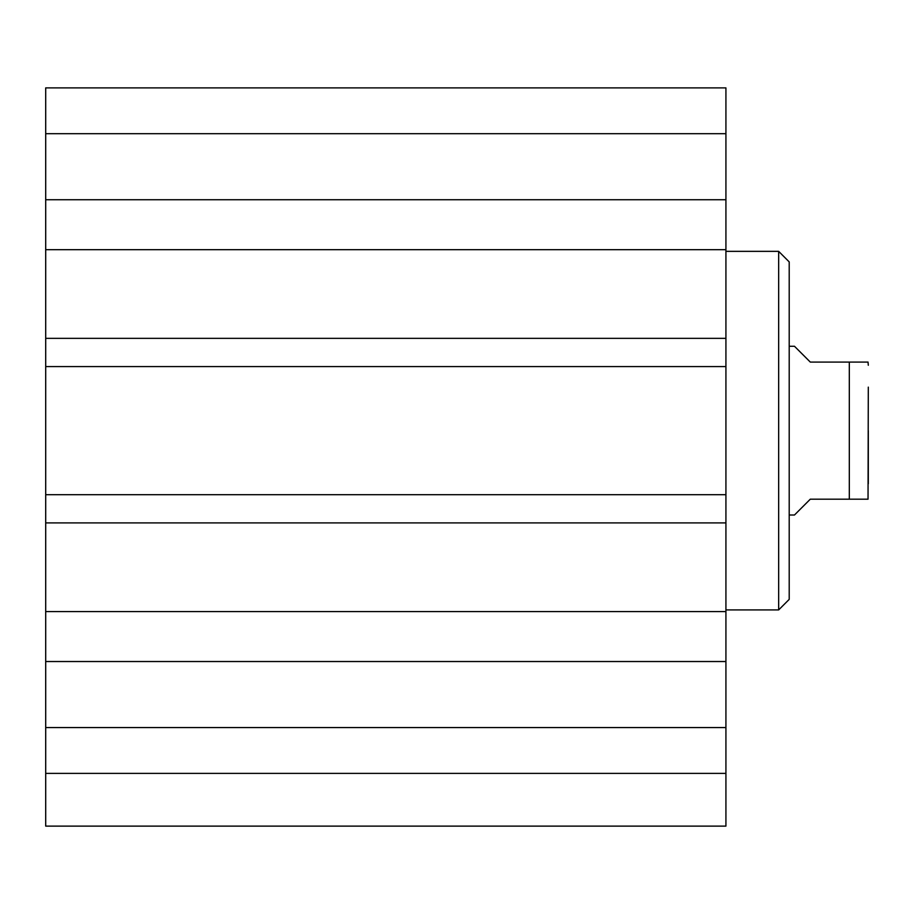 <?xml version="1.0" encoding="UTF-8"?>
<svg xmlns="http://www.w3.org/2000/svg" width="914" height="914" viewBox="0 0 914 914"><rect width="100%" height="100%" fill="white"/><g stroke="black" fill="none" stroke-linecap="round" stroke-linejoin="round"><path stroke-width="1.37" d="M45.7 773.381L45.7 826.119L725.922 826.119L725.922 661.53L45.7 661.53L45.7 773.381L725.922 773.381M45.7 661.53L45.7 199.743L725.922 199.743L725.922 87.881L45.7 87.881L45.7 199.743M725.922 199.743L725.922 661.53M725.922 366.571L45.7 366.571M725.922 338.351L45.7 338.351M725.922 249.682L45.7 249.682M725.922 611.58L45.7 611.58M725.922 522.911L45.7 522.911M725.922 494.703L45.7 494.703M45.7 133.695L725.922 133.695M45.7 727.567L725.922 727.567M789.205 261.895L789.205 599.378L778.659 609.924L778.659 251.35L789.205 261.895M725.922 609.924L778.659 609.924M789.205 515.005L794.472 515.005L810.295 499.181L849.312 499.181L849.312 362.081L868.037 362.081L810.295 362.081L794.472 346.269L789.205 346.269M849.312 499.181L868.037 499.181L849.312 499.181M868.037 499.181L868.3 387.136M868.3 430.631L868.3 483.757M725.922 251.35L778.659 251.35M868.037 362.081L868.3 365.246"/></g></svg>
